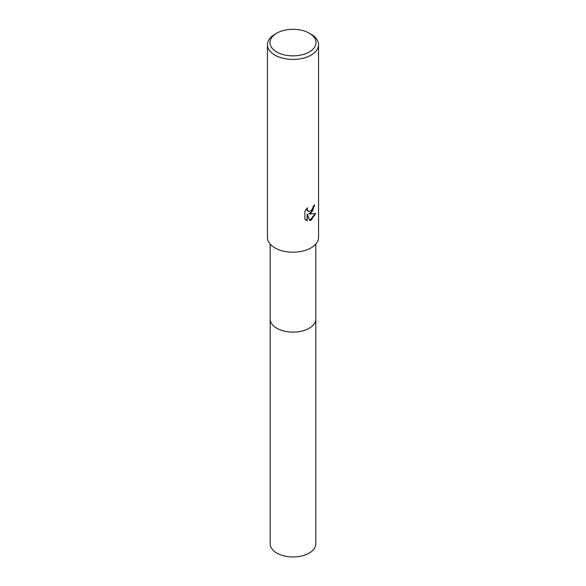 <?xml version="1.0" encoding="UTF-8"?>
<svg xmlns="http://www.w3.org/2000/svg" width="586" height="586" viewBox="0 0 586 586"><rect width="100%" height="100%" fill="white"/><g stroke="black" fill="none" stroke-linecap="round" stroke-linejoin="round"><path stroke-width="0.88" d="M315.832 244.069L315.832 318.945A22.832 13.185 180 0 1 309.144 328.27A22.832 13.185 180 0 1 284.261 331.127A22.832 13.185 180 0 1 270.168 318.945L270.168 244.069M315.832 318.769A22.832 13.185 180 0 1 309.144 328.27A22.832 13.185 180 0 1 284.115 331.097A22.832 13.185 180 0 1 270.168 318.769M311.078 213.07L308.632 213.993L315.634 213.538L311.078 220.168L309.877 220.68L307.225 214.058L307.225 220.739L304.888 219.362L304.888 211.128L307.577 207.796L307.218 209.436L308.207 211.385L311.078 210.857L312.924 207.905L313.195 206.191A25.564 14.76 0 0 0 314.755 204.902L311.078 213.07M309.269 33.19L311.078 34.237A25.564 14.76 180 0 1 318.564 44.675A25.564 14.76 180 0 1 311.078 55.113A25.564 14.76 180 0 1 283.214 58.307A25.564 14.76 180 0 1 267.436 44.675A25.564 14.76 180 0 1 274.922 34.237L276.731 33.19A23.008 13.288 180 0 1 309.269 33.19A23.008 13.288 180 0 1 309.269 51.978A23.008 13.288 180 0 1 276.731 51.978A23.008 13.288 180 0 1 276.731 33.19L274.922 34.237M318.564 44.675L318.564 237.425A25.564 14.76 180 0 1 311.078 247.863A25.564 14.76 180 0 1 283.214 251.064A25.564 14.76 180 0 1 267.436 237.425L267.436 44.675M314.433 205.195L312.624 210.894L308.632 213.993M308.06 211.29L307.174 210.433L307.027 208.36M305.841 220.138L306.918 220.556L307.225 214.058M309.782 220.439L315.231 213.641M315.832 318.696A22.832 13.185 180 0 1 315.832 318.952L315.832 543.771A22.832 13.185 180 0 1 301.739 555.953A22.832 13.185 180 0 1 276.856 553.096A22.832 13.185 180 0 1 270.168 543.771L270.168 318.952A22.832 13.185 180 0 1 270.168 318.696M315.832 318.952A22.832 13.185 180 0 1 301.739 331.127A22.832 13.185 180 0 1 276.856 328.27A22.832 13.185 180 0 1 270.168 318.952"/></g></svg>
